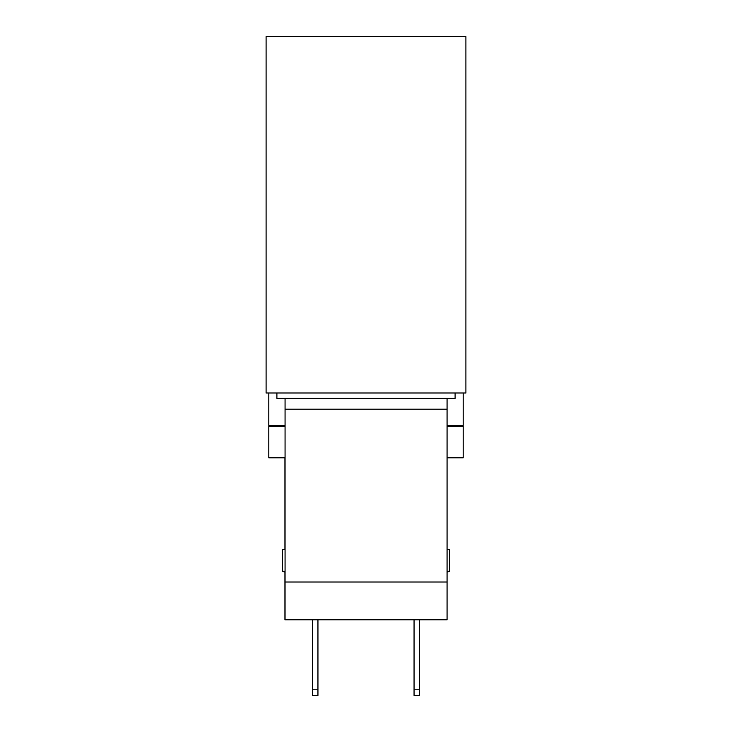 <?xml version="1.0" encoding="UTF-8"?>
<svg xmlns="http://www.w3.org/2000/svg" width="732" height="732" viewBox="0 0 732 732"><rect width="100%" height="100%" fill="white"/><g stroke="black" fill="none" stroke-linecap="round" stroke-linejoin="round"><path stroke-width="1.1" d="M462.121 425.402L463.2 426.482L463.2 457.802L447.069 457.802M285.068 457.802L268.8 457.802L268.8 426.482L285.068 426.482M463.2 426.482L447.069 426.482M447.069 425.402L463.2 425.402L463.2 393.002M268.8 393.002L268.8 425.402L285.068 425.402M276.897 393.002L276.897 398.4L455.103 398.4L455.103 393.002M465.9 36.6L266.1 36.6L266.1 393.002L465.9 393.002L465.9 36.6M284.931 582.004L284.931 619.803L447.069 619.803L447.069 582.004L284.931 582.004L284.931 572.095L282.296 571.198L285.068 571.198M284.931 549.604L284.931 457.802M447.069 572.095L449.704 571.198L447.069 571.198M449.704 571.198L449.704 549.604L447.069 549.604M285.068 572.131A93.531 93.531 0 0 1 282.296 571.198L282.296 549.604L285.068 549.604M317.944 689.224L317.944 695.4L312.537 695.4L312.537 689.224L317.944 689.224L317.944 619.803M414.056 695.4L414.056 689.224L419.463 689.224L419.463 695.4L414.056 695.4M419.463 619.803L419.463 689.224M414.056 619.803L414.056 689.224M312.537 619.803L312.537 689.224M447.069 409.197L447.069 398.4L285.068 398.4L285.068 409.197L447.069 409.197L447.069 582.004M285.068 409.197L285.068 619.803M269.879 425.402L268.8 426.482"/></g></svg>
